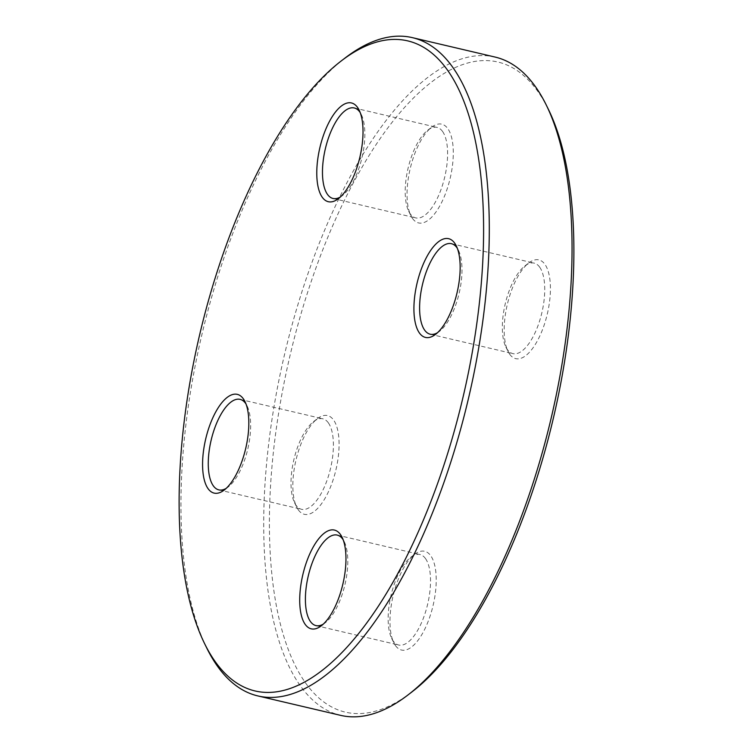 <?xml version="1.0" encoding="UTF-8"?>
<svg xmlns="http://www.w3.org/2000/svg" width="753" height="753" viewBox="0 0 753 753"><rect width="100%" height="100%" fill="white"/><g stroke="black" fill="none" stroke-linecap="round" stroke-linejoin="round"><path stroke-width="0.56" stroke-dasharray="3.77 2.82" d="M495.154 57.077A338.088 137.055 -76.8 0 0 299.487 299.496A338.088 137.055 -76.8 0 0 300.419 685.927A338.088 137.055 -76.8 0 0 340.582 715.35M206.689 647.891A338.088 137.055 103.2 0 1 201.7 335.452A338.088 137.055 103.2 0 1 345.222 57.887M412.54 218.492A50.715 20.557 -76.8 0 0 450.831 175.308A50.715 20.557 -76.8 0 0 431.676 127.201A50.715 20.557 -76.8 0 0 410.15 168.841A50.715 20.557 -76.8 0 0 410.893 215.706A50.715 20.557 -76.8 0 0 412.54 218.492M298.348 509.894A50.715 20.557 -76.8 0 0 336.629 466.7A50.715 20.557 -76.8 0 0 317.484 418.602A50.715 20.557 -76.8 0 0 295.948 460.234A50.715 20.557 -76.8 0 0 296.701 507.098A50.715 20.557 -76.8 0 0 298.348 509.894M395.485 645.613A50.715 20.557 -76.8 0 0 433.766 602.428A50.715 20.557 -76.8 0 0 414.611 554.321A50.715 20.557 -76.8 0 0 393.085 595.962A50.715 20.557 -76.8 0 0 393.838 642.827A50.715 20.557 -76.8 0 0 395.485 645.613M411.665 692.129A333.861 135.342 103.2 0 1 305.643 683.065A333.861 135.342 103.2 0 1 330.021 231.971A333.861 135.342 103.2 0 1 548.466 109.505M509.677 354.211A50.715 20.557 -76.8 0 0 547.968 311.027A50.715 20.557 -76.8 0 0 528.813 262.929A50.715 20.557 -76.8 0 0 507.287 304.56A50.715 20.557 -76.8 0 0 508.03 351.425A50.715 20.557 -76.8 0 0 509.677 354.211M539.685 267.164A46.488 18.844 103.2 0 1 539.816 320.298A46.488 18.844 103.2 0 1 512.906 353.628A46.488 18.844 103.2 0 1 507.39 349.59A46.488 18.844 103.2 0 1 505.875 347.029A46.488 18.844 103.2 0 1 505.188 304.071A46.488 18.844 103.2 0 1 524.926 265.903A46.488 18.844 103.2 0 1 534.159 263.117A46.488 18.844 103.2 0 1 539.685 267.164M437.512 332.704A46.488 18.844 -76.8 0 0 439.404 331.424A46.488 18.844 -76.8 0 0 459.142 293.256A46.488 18.844 -76.8 0 0 458.455 250.297A46.488 18.844 -76.8 0 0 457.335 248.302M425.492 558.566A46.488 18.844 103.2 0 1 425.614 611.7A46.488 18.844 103.2 0 1 398.714 645.029A46.488 18.844 103.2 0 1 393.188 640.982A46.488 18.844 103.2 0 1 391.682 638.431A46.488 18.844 103.2 0 1 390.995 595.463A46.488 18.844 103.2 0 1 410.724 557.305A46.488 18.844 103.2 0 1 419.967 554.519A46.488 18.844 103.2 0 1 425.492 558.566M323.31 624.105A46.488 18.844 -76.8 0 0 325.211 622.816A46.488 18.844 -76.8 0 0 344.94 584.657A46.488 18.844 -76.8 0 0 344.262 541.699A46.488 18.844 -76.8 0 0 343.133 539.703M328.355 422.847A46.488 18.844 103.2 0 1 328.477 475.981A46.488 18.844 103.2 0 1 301.577 509.31A46.488 18.844 103.2 0 1 296.051 505.263A46.488 18.844 103.2 0 1 294.545 502.703A46.488 18.844 103.2 0 1 293.858 459.744A46.488 18.844 103.2 0 1 313.596 421.576A46.488 18.844 103.2 0 1 322.83 418.8A46.488 18.844 103.2 0 1 328.355 422.847M226.182 488.386A46.488 18.844 -76.8 0 0 228.074 487.097A46.488 18.844 -76.8 0 0 247.812 448.929A46.488 18.844 -76.8 0 0 247.125 405.971A46.488 18.844 -76.8 0 0 245.996 403.975M442.557 131.446A46.488 18.844 103.2 0 1 442.679 184.579A46.488 18.844 103.2 0 1 415.778 217.909A46.488 18.844 103.2 0 1 410.253 213.861A46.488 18.844 103.2 0 1 408.738 211.301A46.488 18.844 103.2 0 1 408.06 168.343A46.488 18.844 103.2 0 1 427.789 130.184A46.488 18.844 103.2 0 1 437.032 127.398A46.488 18.844 103.2 0 1 442.557 131.446M340.375 196.985A46.488 18.844 -76.8 0 0 342.276 195.695A46.488 18.844 -76.8 0 0 362.005 157.537A46.488 18.844 -76.8 0 0 361.318 114.569A46.488 18.844 -76.8 0 0 360.198 112.583M430.17 334.2L512.906 353.628M451.424 243.69L534.159 263.117M315.968 625.602L398.714 645.029M337.222 535.091L419.967 554.519M218.841 489.883L301.577 509.31M240.094 399.372L322.83 418.8M333.033 198.481L415.778 217.909M354.286 107.971L437.032 127.398M408.738 211.301L410.893 215.706M427.789 130.184L431.676 127.201M361.318 114.569L359.162 110.173M342.276 195.695L338.389 198.679M294.545 502.703L296.701 507.098M313.596 421.576L317.484 418.602M247.125 405.971L244.97 401.575M228.074 487.097L224.187 490.071M391.682 638.431L393.838 642.827M410.724 557.305L414.611 554.321M344.262 541.699L342.107 537.294M325.211 622.816L321.324 625.799M505.875 347.029L508.03 351.425M524.926 265.903L528.813 262.929M458.455 250.297L456.299 245.902M439.404 331.424L435.516 334.398"/><path stroke-width="1.13" d="M257.846 695.923L340.582 715.35A338.088 137.055 -76.8 0 0 407.778 695.113A338.088 137.055 -76.8 0 0 551.3 417.548A338.088 137.055 -76.8 0 0 546.311 105.109A338.088 137.055 -76.8 0 0 495.154 57.077L412.418 37.65A338.088 137.055 103.2 0 1 452.581 67.073A338.088 137.055 103.2 0 1 453.513 453.504A338.088 137.055 103.2 0 1 257.846 695.923A338.088 137.055 103.2 0 1 217.673 666.499A338.088 137.055 103.2 0 1 206.689 647.891L204.534 643.495A333.861 135.342 -76.8 0 0 422.979 521.029A333.861 135.342 -76.8 0 0 447.357 69.935A333.861 135.342 -76.8 0 0 341.335 60.871A333.861 135.342 -76.8 0 0 199.601 334.963A333.861 135.342 -76.8 0 0 204.534 643.495M341.335 60.871L345.222 57.887A338.088 137.055 103.2 0 1 412.418 37.65M357.515 107.387A50.715 20.557 103.2 0 1 359.162 110.173A50.715 20.557 103.2 0 1 359.915 157.038A50.715 20.557 103.2 0 1 338.389 198.679A50.715 20.557 103.2 0 1 319.234 150.572A50.715 20.557 103.2 0 1 357.515 107.387M243.323 398.789A50.715 20.557 103.2 0 1 244.97 401.575A50.715 20.557 103.2 0 1 245.713 448.44A50.715 20.557 103.2 0 1 224.187 490.071A50.715 20.557 103.2 0 1 205.032 441.973A50.715 20.557 103.2 0 1 243.323 398.789M340.46 534.508A50.715 20.557 103.2 0 1 342.107 537.294A50.715 20.557 103.2 0 1 342.85 584.159A50.715 20.557 103.2 0 1 321.324 625.799A50.715 20.557 103.2 0 1 302.169 577.692A50.715 20.557 103.2 0 1 340.46 534.508M454.652 243.106A50.715 20.557 103.2 0 1 456.299 245.902A50.715 20.557 103.2 0 1 457.052 292.766A50.715 20.557 103.2 0 1 435.516 334.398A50.715 20.557 103.2 0 1 416.371 286.3A50.715 20.557 103.2 0 1 454.652 243.106M546.311 105.109L548.466 109.505A333.861 135.342 103.2 0 1 553.399 418.037A333.861 135.342 103.2 0 1 411.665 692.129L407.778 695.113M457.335 248.302A46.488 18.844 -76.8 0 0 456.949 247.737A46.488 18.844 -76.8 0 0 451.424 243.69A46.488 18.844 -76.8 0 0 422.452 284.643A46.488 18.844 -76.8 0 0 430.17 334.2A46.488 18.844 -76.8 0 0 437.512 332.704M343.133 539.703A46.488 18.844 -76.8 0 0 342.747 539.139A46.488 18.844 -76.8 0 0 337.222 535.091A46.488 18.844 -76.8 0 0 308.25 576.036A46.488 18.844 -76.8 0 0 315.968 625.602A46.488 18.844 -76.8 0 0 323.31 624.105M245.996 403.975A46.488 18.844 -76.8 0 0 245.61 403.41A46.488 18.844 -76.8 0 0 240.094 399.372A46.488 18.844 -76.8 0 0 211.113 440.317A46.488 18.844 -76.8 0 0 218.841 489.883A46.488 18.844 -76.8 0 0 226.182 488.386M360.198 112.583A46.488 18.844 -76.8 0 0 359.812 112.018A46.488 18.844 -76.8 0 0 354.286 107.971A46.488 18.844 -76.8 0 0 325.315 148.915A46.488 18.844 -76.8 0 0 333.033 198.481A46.488 18.844 -76.8 0 0 340.375 196.985"/></g></svg>
